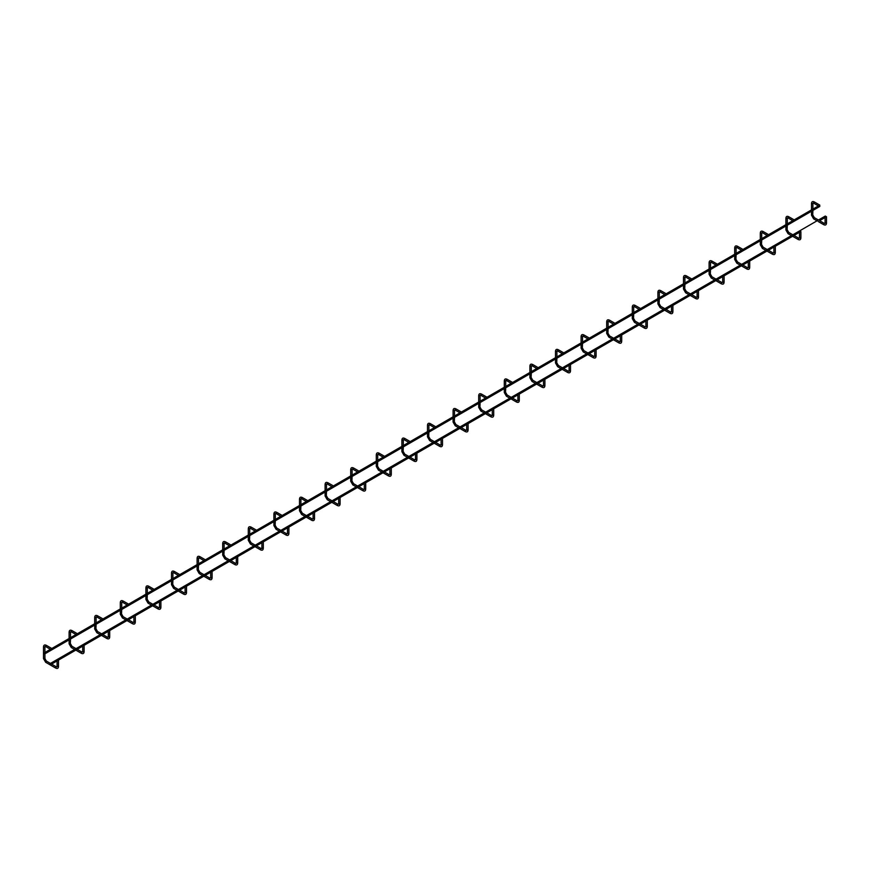 <?xml version="1.0" encoding="UTF-8"?>
<svg xmlns="http://www.w3.org/2000/svg" width="870" height="870" viewBox="0 0 870 870"><rect width="100%" height="100%" fill="white"/><g stroke="black" fill="none" stroke-linecap="round" stroke-linejoin="round"><path stroke-width="1.3" d="M818.909 205.972L819.757 205.081L818.909 205.972M825.293 217.043L826.5 216.75L825.293 217.043M793.309 220.762L794.158 219.86L793.309 220.762M799.693 231.822L800.9 231.529L799.693 231.822M767.71 235.542L768.558 234.639L767.71 235.542M774.093 246.601L775.3 246.308L774.093 246.601M742.11 250.321L742.958 249.418L742.11 250.321M748.494 261.381L749.701 261.087L748.494 261.381M716.51 265.1L717.358 264.197L716.51 265.1M722.894 276.16L724.101 275.877L722.894 276.16M690.91 279.879L691.759 278.976L690.91 279.879M697.294 290.939L698.501 290.656L697.294 290.939M665.311 294.658L666.159 293.755L665.311 294.658M671.694 305.718L672.901 305.435L671.694 305.718M639.711 309.437L640.559 308.535L639.711 309.437M646.095 320.497L647.302 320.214L646.095 320.497M614.111 324.216L614.959 323.314L614.111 324.216M620.495 335.276L621.702 334.993L620.495 335.276M588.511 338.995L589.36 338.093L588.511 338.995M594.895 350.055L596.102 349.773L594.895 350.055M562.912 353.775L563.76 352.872L562.912 353.775M569.295 364.834L570.502 364.552L569.295 364.834M537.312 368.554L538.16 367.662L537.312 368.554M543.696 379.624L544.903 379.331L543.696 379.624M511.712 383.333L512.56 382.441L511.712 383.333M518.096 394.404L519.303 394.11L518.096 394.404M486.112 398.112L486.961 397.22L486.112 398.112M492.496 409.183L493.703 408.889L492.496 409.183M460.513 412.891L461.361 411.999L460.513 412.891M466.896 423.962L468.103 423.668L466.896 423.962M434.913 427.681L435.761 426.778L434.913 427.681M441.297 438.741L442.504 438.447L441.297 438.741M409.313 442.46L410.161 441.558L409.313 442.46M415.697 453.52L416.904 453.226L415.697 453.52M383.713 457.239L384.562 456.337L383.713 457.239M390.097 468.299L391.304 468.006L390.097 468.299M358.114 472.018L358.962 471.116L358.114 472.018M364.497 483.078L365.704 482.796L364.497 483.078M332.514 486.798L333.362 485.895L332.514 486.798M338.898 497.857L340.105 497.575L338.898 497.857M306.914 501.577L307.762 500.674L306.914 501.577M313.298 512.637L314.505 512.354L313.298 512.637M281.315 516.356L282.163 515.453L281.315 516.356M287.698 527.416L288.905 527.133L287.698 527.416M255.715 531.135L256.563 530.232L255.715 531.135M262.098 542.195L263.305 541.912L262.098 542.195M230.115 545.914L230.963 545.011L230.115 545.914M236.499 556.974L237.706 556.691L236.499 556.974M204.515 560.693L205.363 559.801L204.515 560.693M210.899 571.764L212.106 571.47L210.899 571.764M178.916 575.472L179.764 574.581L178.916 575.472M185.299 586.543L186.506 586.25L185.299 586.543M153.316 590.251L154.164 589.36L153.316 590.251M159.699 601.322L160.906 601.029L159.699 601.322M127.716 605.031L128.564 604.139L127.716 605.031M134.1 616.101L135.307 615.808L134.1 616.101M102.116 619.821L102.965 618.918L102.116 619.821M108.5 630.88L109.707 630.587L108.5 630.88M76.516 634.6L77.365 633.697L76.516 634.6M82.9 645.66L84.107 645.366L82.9 645.66M50.917 649.379L51.765 648.476L50.917 649.379M57.3 660.439L58.507 660.145L57.3 660.439M50.09 649.683L50.797 650.423L50.09 649.683M819.801 205.809L819.79 206.451L50.797 650.423M43.978 653.218L44.674 653.957L43.978 653.218M813.668 209.975L44.674 653.957M56.213 660.286L56.909 661.026L56.213 660.286M825.206 216.304L825.891 216.347M50.09 663.81L50.797 664.549L50.09 663.81M819.79 220.578L825.086 217.522M819.757 205.081L814.331 201.949L813.483 202.84L813.983 203.134M814.331 201.949C812.558 201.079 811.612 201.623 811.492 203.58L813.624 203.167L819.051 206.299M811.492 211.236L811.492 215.173L812.7 215.456L812.906 210.42M811.492 215.173L813.624 218.859L814.331 217.641L812.906 215.173M818.191 221.502L823.662 224.656L824.368 223.438L819.605 220.686M823.662 224.656C825.434 225.526 826.38 224.971 826.5 223.024L825.293 223.307L825.293 222.731M794.158 219.86L788.731 216.728L787.883 217.62L788.383 217.913M788.731 216.728C786.958 215.858 786.012 216.412 785.893 218.359L788.024 217.946L793.451 221.078M785.893 226.015L785.893 229.952L787.1 230.235L787.307 225.2M785.893 229.952L788.024 233.638L788.731 232.42L787.307 229.952M792.592 236.281L798.062 239.435L798.769 238.217L794.005 235.465M798.062 239.435C799.834 240.305 800.781 239.75 800.9 237.804L799.693 238.086L799.693 237.51M768.558 234.639L763.131 231.507L762.283 232.399L762.783 232.692M763.131 231.507C761.359 230.637 760.413 231.192 760.293 233.138L762.424 232.725L767.851 235.857M760.293 240.794L760.293 244.731L761.5 245.014L761.707 239.979M760.293 244.731L762.424 248.428L763.131 247.2L761.707 244.731M766.992 251.06L772.462 254.214L773.169 252.996L768.406 250.245M772.462 254.214C774.235 255.084 775.181 254.54 775.3 252.583L774.093 252.865L774.093 252.289M767.188 235.476L743.002 249.44L737.532 246.286L736.683 247.189L737.184 247.471M737.532 246.286C735.759 245.416 734.813 245.971 734.693 247.928L736.825 247.504L742.251 250.636M734.693 255.573L734.693 259.51L735.9 259.804L736.107 254.758M734.693 259.51L736.825 263.208L737.532 261.979L736.107 259.51M741.392 265.839L746.862 268.993L747.569 267.775L742.806 265.024M746.862 268.993C748.635 269.863 749.581 269.319 749.701 267.362L748.494 267.645L748.494 267.068M717.358 264.197L711.932 261.065L711.084 261.968L711.584 262.251M711.932 261.065C710.159 260.206 709.213 260.75 709.093 262.707L711.225 262.283L716.652 265.415M709.093 270.352L709.093 274.289L710.301 274.583L710.507 269.537M709.093 274.289L711.225 277.987L711.932 276.758L710.507 274.289M715.793 280.618L721.263 283.772L721.969 282.554L717.206 279.803M721.263 283.772C723.035 284.642 723.981 284.099 724.101 282.141L722.894 282.424L722.894 281.847M691.759 278.976L686.332 275.844L685.484 276.747L685.984 277.03M686.332 275.844C684.559 274.985 683.613 275.529 683.494 277.486L685.625 277.062L691.052 280.205M683.494 285.132L683.494 289.068L684.701 289.362L684.907 284.316M683.494 289.068L685.625 292.766L686.332 291.537L684.907 289.068M690.193 295.398L695.663 298.562L696.37 297.333L691.606 294.582M695.663 298.562C697.436 299.421 698.382 298.878 698.501 296.92L697.294 297.203L697.294 296.626M666.159 293.755L660.732 290.623L659.884 291.526L660.384 291.809M660.732 290.623C658.96 289.764 658.014 290.308 657.894 292.266L660.025 291.852L665.452 294.984M657.894 299.922L657.894 303.847L659.101 304.141L659.308 299.106M657.894 303.847L660.025 307.545L660.732 306.316L659.308 303.847M664.593 310.177L670.063 313.341L670.77 312.112L666.007 309.361M670.063 313.341C671.836 314.2 672.782 313.657 672.901 311.699L671.694 311.982L671.694 311.406M640.559 308.535L635.133 305.403L634.284 306.305L634.785 306.588M635.133 305.403C633.36 304.543 632.414 305.087 632.294 307.045L634.426 306.631L639.852 309.763M632.294 314.701L632.294 318.627L633.501 318.92L633.708 313.885M632.294 318.627L634.426 322.324L635.133 321.095L633.708 318.627M638.993 324.956L644.463 328.12L645.17 326.892L640.407 324.14M644.463 328.12C646.236 328.98 647.182 328.436 647.302 326.478L646.095 326.772L646.095 326.196M614.959 323.314L609.533 320.182L608.685 321.084L609.185 321.367M609.533 320.182C607.76 319.323 606.814 319.866 606.694 321.824L608.826 321.411L614.253 324.543M606.694 329.48L606.694 333.406L607.902 333.699L608.108 328.664M606.694 333.406L608.826 337.103L609.533 335.885L608.108 333.406M613.393 339.735L618.864 342.9L619.57 341.671L614.807 338.919M618.864 342.9C620.636 343.759 621.582 343.215 621.702 341.257L620.495 341.551L620.495 340.975M589.36 338.093L583.933 334.961L583.085 335.863L583.585 336.157M583.933 334.961C582.16 334.102 581.214 334.646 581.095 336.603L583.226 336.19L588.653 339.322M581.095 344.259L581.095 348.185L582.302 348.478L582.508 343.443M581.095 348.185L583.226 351.882L583.933 350.664L582.508 348.185M587.794 354.514L593.264 357.679L593.971 356.45L589.207 353.698M593.264 357.679C595.036 358.538 595.983 357.994 596.102 356.037L594.895 356.33L594.895 355.754M563.76 352.872L558.333 349.74L557.485 350.643L557.985 350.936M558.333 349.74C556.561 348.881 555.615 349.425 555.495 351.382L557.626 350.969L563.053 354.101M555.495 359.038L555.495 362.975L556.702 363.258L556.909 358.222M555.495 362.975L557.626 366.661L558.333 365.443L556.909 362.975M562.194 369.304L567.664 372.458L568.371 371.229L563.608 368.488M567.664 372.458C569.437 373.317 570.383 372.773 570.502 370.816L569.295 371.109L569.295 370.533M538.16 367.662L532.734 364.519L531.885 365.422L532.386 365.715M532.734 364.519C530.961 363.66 530.015 364.204 529.895 366.161L532.027 365.748L537.453 368.88M529.895 373.817L529.895 377.754L531.102 378.037L531.309 373.002M529.895 377.754L532.027 381.441L532.734 380.223L531.309 377.754M536.594 384.083L542.064 387.237L542.771 386.019L538.008 383.268M542.064 387.237C543.837 388.096 544.783 387.552 544.903 385.595L543.696 385.888L543.696 385.312M512.56 382.441L507.134 379.309L506.286 380.201L506.786 380.494M507.134 379.309C505.361 378.439 504.415 378.983 504.296 380.94L506.427 380.527L511.854 383.659M504.296 388.596L504.296 392.533L505.503 392.816L505.709 387.781M504.296 392.533L506.427 396.22L507.134 395.002L505.709 392.533M510.994 398.862L516.465 402.016L517.171 400.798L512.408 398.047M516.465 402.016C518.237 402.875 519.183 402.331 519.303 400.374L518.096 400.668L518.096 400.091M486.961 397.22L481.534 394.088L480.686 394.98L481.186 395.274M481.534 394.088C479.762 393.218 478.815 393.762 478.696 395.719L480.827 395.306L486.254 398.438M478.696 403.375L478.696 407.312L479.903 407.595L480.109 402.56M478.696 407.312L480.827 410.999L481.534 409.781L480.109 407.312M485.395 413.642L490.865 416.795L491.572 415.577L486.808 412.826M490.865 416.795C492.637 417.665 493.584 417.111 493.703 415.153L492.496 415.447L492.496 414.87M461.361 411.999L455.934 408.867L455.086 409.759L455.586 410.053M455.934 408.867C454.162 407.997 453.216 408.541 453.096 410.499L455.227 410.085L460.654 413.217M453.096 418.155L453.096 422.091L454.303 422.374L454.51 417.339M453.096 422.091L455.227 425.778L455.934 424.56L454.51 422.091M459.795 428.421L465.265 431.574L465.972 430.356L461.209 427.605M465.265 431.574C467.038 432.444 467.984 431.89 468.103 429.943L466.896 430.226L466.896 429.649M435.761 426.778L430.335 423.646L429.486 424.538L429.987 424.832M430.335 423.646C428.562 422.776 427.616 423.331 427.496 425.278L429.628 424.864L435.054 427.996M427.496 432.934L427.496 436.87L428.703 437.153L428.91 432.118M427.496 436.87L429.628 440.568L430.335 439.339L428.91 436.87M434.195 443.2L439.665 446.353L440.372 445.135L435.609 442.384M439.665 446.353C441.438 447.224 442.384 446.669 442.504 444.722L441.297 445.005L441.297 444.429M410.161 441.558L404.735 438.426L403.887 439.328L404.387 439.611M404.735 438.426C402.962 437.556 402.016 438.11 401.896 440.057L404.028 439.644L409.455 442.776M401.896 447.713L401.896 451.65L403.104 451.943L403.31 446.897M401.896 451.65L404.028 455.347L404.735 454.118L403.31 451.65M408.596 457.979L414.066 461.133L414.772 459.915L410.009 457.163M414.066 461.133C415.838 462.003 416.784 461.459 416.904 459.501L415.697 459.784L415.697 459.208M384.562 456.337L379.135 453.205L378.287 454.107L378.787 454.39M379.135 453.205C377.362 452.335 376.416 452.889 376.297 454.847L378.428 454.423L383.855 457.555M376.297 462.492L376.297 466.429L377.504 466.722L377.71 461.676M376.297 466.429L378.428 470.126L379.135 468.897L377.71 466.429M382.996 472.758L388.466 475.912L389.173 474.694L384.409 471.942M388.466 475.912C390.238 476.782 391.185 476.238 391.304 474.28L390.097 474.563L390.097 473.987M358.962 471.116L353.535 467.984L352.687 468.887L353.187 469.169M353.535 467.984C351.763 467.125 350.817 467.668 350.697 469.626L352.828 469.202L358.255 472.345M350.697 477.271L350.697 481.208L351.904 481.501L352.111 476.455M350.697 481.208L352.828 484.905L353.535 483.676L352.111 481.208M357.396 487.537L362.866 490.691L363.573 489.473L358.81 486.721M362.866 490.691C364.639 491.561 365.585 491.017 365.704 489.06L364.497 489.342L364.497 488.766M333.362 485.895L327.936 482.763L327.087 483.666L327.588 483.948M327.936 482.763C326.163 481.904 325.217 482.448 325.097 484.405L327.229 483.981L332.655 487.124M325.097 492.05L325.097 495.987L326.304 496.281L326.511 491.245M325.097 495.987L327.229 499.684L327.936 498.456L326.511 495.987M331.796 502.316L337.266 505.481L337.973 504.252L333.21 501.501M337.266 505.481C339.039 506.34 339.985 505.796 340.105 503.839L338.898 504.121L338.898 503.545M307.762 500.674L302.336 497.542L301.488 498.445L301.988 498.727M302.336 497.542C300.563 496.683 299.617 497.227 299.497 499.184L301.629 498.771L307.056 501.903M299.497 506.84L299.497 510.766L300.705 511.06L300.911 506.025M299.497 510.766L301.629 514.464L302.336 513.235L300.911 510.766M306.196 517.095L311.667 520.26L312.373 519.031L307.61 516.28M311.667 520.26C313.439 521.119 314.385 520.575 314.505 518.618L313.298 518.901L313.298 518.324M282.163 515.453L276.736 512.321L275.888 513.224L276.388 513.507M276.736 512.321C274.963 511.462 274.017 512.006 273.898 513.963L276.029 513.55L281.456 516.682M273.898 521.619L273.898 525.545L275.105 525.839L275.311 520.804M273.898 525.545L276.029 529.243L276.736 528.025L275.311 525.545M280.597 531.874L286.067 535.039L286.774 533.81L282.01 531.059M286.067 535.039C287.839 535.898 288.786 535.354 288.905 533.397L287.698 533.691L287.698 533.114M256.563 530.232L251.136 527.1L250.288 528.003L250.788 528.286M251.136 527.1C249.364 526.241 248.418 526.785 248.298 528.742L250.429 528.329L255.856 531.461M248.298 536.399L248.298 540.324L249.505 540.618L249.712 535.583M248.298 540.324L250.429 544.022L251.136 542.804L249.712 540.324M254.997 546.654L260.467 549.818L261.174 548.589L256.411 545.838M260.467 549.818C262.24 550.677 263.186 550.134 263.305 548.176L262.098 548.47L262.098 547.893M230.963 545.011L225.537 541.879L224.688 542.782L225.189 543.076M225.537 541.879C223.764 541.02 222.818 541.564 222.698 543.522L224.83 543.108L230.256 546.24M222.698 551.178L222.698 555.114L223.905 555.397L224.112 550.362M222.698 555.114L224.83 558.801L225.537 557.583L224.112 555.114M229.397 561.433L234.867 564.597L235.574 563.368L230.811 560.628M234.867 564.597C236.64 565.457 237.586 564.913 237.706 562.955L236.499 563.249L236.499 562.672M205.363 559.801L199.937 556.659L199.089 557.561L199.589 557.855M199.937 556.659C198.164 555.799 197.218 556.343 197.099 558.301L199.23 557.887L204.657 561.019M197.099 565.957L197.099 569.893L198.306 570.176L198.512 565.141M197.099 569.893L199.23 573.58L199.937 572.362L198.512 569.893M203.797 576.223L209.268 579.376L209.975 578.148L205.211 575.407M209.268 579.376C211.04 580.236 211.986 579.692 212.106 577.734L210.899 578.028L210.899 577.452M179.764 574.581L174.337 571.438L173.489 572.34L173.989 572.634M174.337 571.438C172.564 570.579 171.618 571.122 171.499 573.08L173.63 572.667L179.057 575.799M171.499 580.736L171.499 584.673L172.706 584.955L172.912 579.92M171.499 584.673L173.63 588.359L174.337 587.141L172.912 584.673M178.198 591.002L183.668 594.156L184.375 592.938L179.611 590.186M183.668 594.156C185.44 595.015 186.387 594.471 186.506 592.514L185.299 592.807L185.299 592.231M154.164 589.36L148.737 586.228L147.889 587.119L148.389 587.413M148.737 586.228C146.965 585.358 146.019 585.901 145.899 587.859L148.03 587.446L153.457 590.578M145.899 595.515L145.899 599.452L147.106 599.735L147.313 594.699M145.899 599.452L148.03 603.138L148.737 601.92L147.313 599.452M152.598 605.781L158.068 608.935L158.775 607.717L154.012 604.965M158.068 608.935C159.841 609.794 160.787 609.25 160.906 607.293L159.699 607.586L159.699 607.01M128.564 604.139L123.138 601.007L122.289 601.899L122.79 602.192M123.138 601.007C121.365 600.137 120.419 600.681 120.299 602.638L122.431 602.225L127.857 605.357M120.299 610.294L120.299 614.231L121.506 614.514L121.713 609.479M120.299 614.231L122.431 617.918L123.138 616.699L121.713 614.231M126.998 620.56L132.468 623.714L133.175 622.496L128.412 619.744M132.468 623.714C134.241 624.584 135.187 624.029 135.307 622.072L134.1 622.365L134.1 621.789M102.965 618.918L97.538 615.786L96.69 616.678L97.19 616.971M97.538 615.786C95.765 614.916 94.819 615.46 94.699 617.417L96.831 617.004L102.258 620.136M94.699 625.073L94.699 629.01L95.907 629.293L96.113 624.258M94.699 629.01L96.831 632.697L97.538 631.479L96.113 629.01M101.398 635.339L106.869 638.493L107.575 637.275L102.812 634.524M106.869 638.493C108.641 639.363 109.587 638.808 109.707 636.862L108.5 637.144L108.5 636.568M77.365 633.697L71.938 630.565L71.09 631.457L71.59 631.75M71.938 630.565C70.165 629.695 69.219 630.25 69.1 632.196L71.231 631.783L76.658 634.915M69.1 639.852L69.1 643.789L70.307 644.072L70.513 639.037M69.1 643.789L71.231 647.487L71.938 646.258L70.513 643.789M75.799 650.118L81.269 653.272L81.976 652.054L77.212 649.303M81.269 653.272C83.041 654.142 83.988 653.587 84.107 651.641L82.9 651.924L82.9 651.347M51.765 648.476L46.338 645.344L45.49 646.247L45.99 646.53M46.338 645.344C44.566 644.474 43.62 645.029 43.5 646.975L45.631 646.562L51.058 649.694M43.5 646.975L43.5 658.568L44.914 658.568L44.914 653.816M43.5 658.568L45.631 662.266L46.338 661.037L44.914 658.568M45.631 662.266L55.669 668.051L56.376 666.833L51.613 664.082M55.669 668.051C57.442 668.921 58.388 668.377 58.507 666.42L57.3 666.703L57.3 666.126M812.906 209.083L812.906 203.58M811.492 209.898L811.492 203.58M818.442 220.012L814.331 217.641M817.039 220.828L813.624 218.859M824.368 223.438L825.086 223.024L825.086 216.75M826.5 216.75L826.5 223.024M787.307 223.862L787.307 218.359M785.893 224.677L785.893 218.359M792.842 234.791L788.731 232.42M791.439 235.607L788.024 233.638M798.769 238.217L799.486 237.804L799.486 231.529M800.9 231.529L800.9 237.804M761.707 238.641L761.707 233.138M760.293 239.457L760.293 233.138M767.242 249.57L763.131 247.2M765.839 250.386L762.424 248.428M773.169 252.996L773.887 252.583L773.887 246.308M775.3 246.308L775.3 252.583M736.107 253.42L736.107 247.928M734.693 254.236L734.693 247.928M741.642 264.36L737.532 261.979M740.239 265.176L736.825 263.208M747.569 267.775L748.287 267.362L748.287 261.087M749.701 261.087L749.701 267.362M710.507 268.199L710.507 262.707M709.093 269.015L709.093 262.707M716.043 279.139L711.932 276.758M714.629 279.955L711.225 277.987M721.969 282.554L722.687 282.141L722.687 275.877M724.101 275.877L724.101 282.141M684.907 282.978L684.907 277.486M683.494 283.794L683.494 277.486M690.443 293.919L686.332 291.537M689.029 294.734L685.625 292.766M696.37 297.333L697.087 296.92L697.087 290.656M698.501 290.656L698.501 296.92M659.308 297.768L659.308 292.266M657.894 298.584L657.894 292.266M664.843 308.698L660.732 306.316M663.429 309.513L660.025 307.545M670.77 312.112L671.488 311.699L671.488 305.435M672.901 305.435L672.901 311.699M633.708 312.547L633.708 307.045M632.294 313.363L632.294 307.045M639.243 323.477L635.133 321.095M637.83 324.292L634.426 322.324M645.17 326.892L645.888 326.478L645.888 320.214M647.302 320.214L647.302 326.478M608.108 327.327L608.108 321.824M606.694 328.142L606.694 321.824M613.644 338.256L609.533 335.885M612.23 339.072L608.826 337.103M619.57 341.671L620.288 341.257L620.288 334.993M621.702 334.993L621.702 341.257M582.508 342.106L582.508 336.603M581.095 342.921L581.095 336.603M588.044 353.035L583.933 350.664M586.63 353.851L583.226 351.882M593.971 356.45L594.688 356.037L594.688 349.773M596.102 349.773L596.102 356.037M556.909 356.885L556.909 351.382M555.495 357.7L555.495 351.382M562.444 367.814L558.333 365.443M561.03 368.63L557.626 366.661M568.371 371.229L569.089 370.816L569.089 364.552M570.502 364.508L594.688 350.534L570.502 364.508L570.502 370.816M531.309 371.664L531.309 366.161M529.895 372.48L529.895 366.161M536.844 382.593L532.734 380.223M535.431 383.409L532.027 381.441M542.771 386.019L543.489 385.595L543.489 379.331M544.903 379.331L544.903 385.595M505.709 386.443L505.709 380.94M504.296 387.259L504.296 380.94M511.245 397.372L507.134 395.002M509.831 398.188L506.427 396.22M517.171 400.798L517.889 400.374L517.889 394.11M519.303 394.11L519.303 400.374M480.109 401.222L480.109 395.719M478.696 402.038L478.696 395.719M485.645 412.152L481.534 409.781M484.231 412.967L480.827 410.999M491.572 415.577L492.289 415.153L492.289 408.889M493.703 408.889L493.703 415.153M454.51 416.001L454.51 410.499M453.096 416.817L453.096 410.499M460.045 426.931L455.934 424.56M458.631 427.746L455.227 425.778M465.972 430.356L466.69 429.943L466.69 423.668M468.103 423.668L468.103 429.943M428.91 430.78L428.91 425.278M427.496 431.596L427.496 425.278M434.445 441.71L430.335 439.339M433.032 442.525L429.628 440.568M440.372 445.135L441.09 444.722L441.09 438.447M442.493 438.404L466.69 424.44L442.493 438.404L442.504 444.722M403.31 445.56L403.31 440.057M401.896 446.375L401.896 440.057M408.846 456.489L404.735 454.118M407.432 457.305L404.028 455.347M414.772 459.915L415.49 459.501L415.49 453.226M416.904 453.226L416.904 459.501M377.71 460.339L377.71 454.847M376.297 461.154L376.297 454.847M383.246 471.279L379.135 468.897M381.832 472.095L378.428 470.126M389.173 474.694L389.89 474.28L389.89 468.006M391.304 468.006L391.304 474.28M352.111 475.118L352.111 469.626M350.697 475.933L350.697 469.626M357.646 486.058L353.535 483.676M356.232 486.874L352.828 484.905M363.573 489.473L364.291 489.06L364.291 482.796M365.704 482.796L365.704 489.06M326.511 489.897L326.511 484.405M325.097 490.713L325.097 484.405M332.046 500.837L327.936 498.456M330.633 501.653L327.229 499.684M337.973 504.252L338.691 503.839L338.691 497.575M340.105 497.575L340.105 503.839M300.911 504.687L300.911 499.184M299.497 505.503L299.497 499.184M306.447 515.616L302.336 513.235M305.033 516.432L301.629 514.464M312.373 519.031L313.091 518.618L313.091 512.354M314.505 512.354L314.505 518.618M275.311 519.466L275.311 513.963M273.898 520.282L273.898 513.963M280.847 530.395L276.736 528.025M279.433 531.211L276.029 529.243M286.774 533.81L287.491 533.397L287.491 527.133M288.894 527.089L313.091 513.115L288.894 527.089L288.905 533.397M249.712 534.245L249.712 528.742M248.298 535.061L248.298 528.742M255.247 545.175L251.136 542.804M253.833 545.99L250.429 544.022M261.174 548.589L261.892 548.176L261.892 541.912M263.305 541.912L263.305 548.176M224.112 549.024L224.112 543.522M222.698 549.84L222.698 543.522M229.647 559.954L225.537 557.583M228.234 560.769L224.83 558.801M235.574 563.368L236.292 562.955L236.292 556.691M237.706 556.691L237.706 562.955M198.512 563.803L198.512 558.301M197.099 564.619L197.099 558.301M204.048 574.733L199.937 572.362M202.634 575.548L199.23 573.58M209.975 578.148L210.692 577.734L210.692 571.47M212.106 571.47L212.106 577.734M172.912 578.583L172.912 573.08M171.499 579.398L171.499 573.08M178.448 589.512L174.337 587.141M177.034 590.328L173.63 588.359M184.375 592.938L185.092 592.514L185.092 586.25M186.506 586.25L186.506 592.514M147.313 593.362L147.313 587.859M145.899 594.177L145.899 587.859M152.848 604.291L148.737 601.92M151.434 605.107L148.03 603.138M158.775 607.717L159.493 607.293L159.493 601.029M160.896 600.985L185.092 587.022L160.896 600.985L160.906 607.293M121.713 608.141L121.713 602.638M120.299 608.957L120.299 602.638M127.248 619.07L123.138 616.699M125.835 619.886L122.431 617.918M133.175 622.496L133.893 622.072L133.893 615.808M135.307 615.808L135.307 622.072M96.113 622.92L96.113 617.417M94.699 623.736L94.699 617.417M101.649 633.849L97.538 631.479M100.235 634.665L96.831 632.697M107.575 637.275L108.293 636.862L108.293 630.587M109.707 630.587L109.707 636.862M70.513 637.699L70.513 632.196M69.1 638.515L69.1 632.196M76.049 648.629L71.938 646.258M74.635 649.444L71.231 647.487M81.976 652.054L82.694 651.641L82.694 645.366M84.107 645.366L84.107 651.641M44.914 652.478L44.914 646.975M50.449 663.418L46.338 661.037M56.376 666.833L57.094 666.42L57.094 660.145M58.507 660.145L58.507 666.42M818.387 205.918L794.201 219.882M792.787 220.697L768.601 234.661M741.588 250.255L717.402 264.23M715.988 265.035L691.802 279.009M690.389 279.814L666.202 293.788M664.789 294.593L640.603 308.567M639.189 309.372L615.003 323.346M613.589 324.162L589.403 338.125M587.989 338.941L563.803 352.905M562.39 353.72L538.204 367.684M536.79 368.499L512.604 382.463M511.19 383.278L487.004 397.242M485.59 398.058L461.404 412.021M459.991 412.837L435.805 426.8M434.391 427.616L410.205 441.579M408.791 442.395L384.605 456.358M383.191 457.174L359.005 471.148M357.592 471.953L333.406 485.928M331.992 486.732L307.806 500.707M306.392 501.512L282.206 515.486M280.792 516.301L256.606 530.265M255.193 531.081L231.007 545.044M229.593 545.86L205.407 559.823M203.993 560.639L179.807 574.602M178.393 575.418L154.208 589.381M152.794 590.197L128.608 604.161M127.194 604.976L103.008 618.94M101.594 619.755L77.408 633.719M75.994 634.534L51.808 648.498M50.395 649.314L44.098 652.957M825.325 216.043L50.21 663.549M799.486 232.301L775.3 246.264L799.486 232.301M773.887 247.08L749.701 261.043L773.887 247.08M748.287 261.859L724.101 275.823L748.287 261.859M722.687 276.638L698.501 290.602L722.687 276.638M697.087 291.417L672.901 305.381L697.087 291.417M671.488 306.196L647.302 320.16L671.488 306.196M645.888 320.976L621.702 334.95L645.888 320.976M620.288 335.755L596.102 349.729L620.288 335.755M569.089 365.313L544.903 379.287L569.089 365.313M543.489 380.092L519.303 394.066L543.489 380.103M517.889 394.882L493.692 408.846L517.889 394.882M492.289 409.661L468.093 423.625L492.289 409.661M441.09 439.219L416.893 453.183L441.09 439.219M415.49 453.999L391.293 467.962L415.49 453.999M389.89 468.778L365.694 482.741L389.89 468.778M364.291 483.557L340.094 497.52L364.291 483.557M338.691 498.336L314.494 512.299L338.691 498.336M287.491 527.894L263.295 541.869L287.491 527.894M261.892 542.673L237.695 556.648L261.892 542.673M236.292 557.452L212.095 571.427L236.292 557.452M210.692 572.232L186.495 586.206L210.692 572.232M159.493 601.801L135.296 615.764L159.493 601.801M133.893 616.58L109.696 630.543L133.893 616.58M108.293 631.359L84.096 645.322L108.293 631.359M82.694 646.138L58.497 660.102L82.694 646.138M50.797 664.549L56.909 661.026"/></g></svg>
